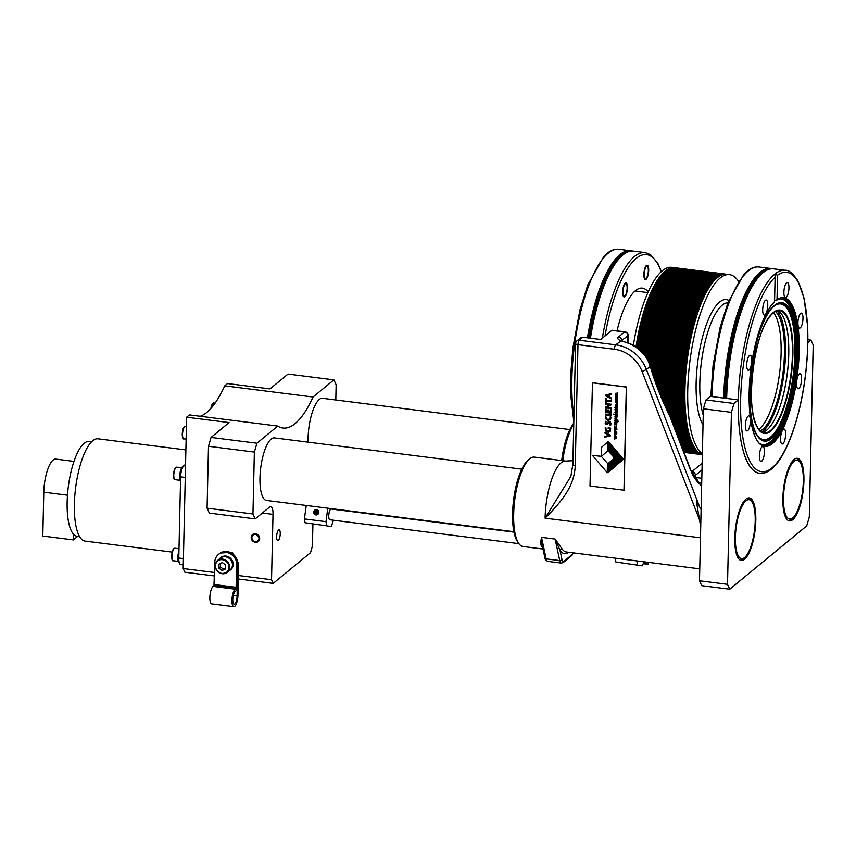 <?xml version="1.0" encoding="UTF-8"?>
<svg xmlns="http://www.w3.org/2000/svg" width="856" height="856" viewBox="0 0 856 856"><rect width="100%" height="100%" fill="white"/><g stroke="black" fill="none" stroke-linecap="round" stroke-linejoin="round"><path stroke-width="1.28" d="M703.386 408.794L731.42 412.335L733.977 403.476L738.311 399.913L710.277 396.371L705.954 399.934L703.386 408.794L699.491 580.775L701.738 585.675L729.761 589.217L806.737 525.873L809.295 517.013L813.2 345.032L810.953 340.132L807.818 342.7M733.977 403.476L705.954 399.934M738.311 399.913A102.378 31.982 97.2 0 0 759.625 473.379A102.378 31.982 97.2 0 0 763.295 473.175M729.761 589.217L727.514 584.316L731.42 412.335M745.972 499.091A31.544 9.855 97.2 0 0 735.004 532.946A31.544 9.855 97.2 0 0 741.339 560.477A31.544 9.855 97.2 0 0 744.602 559.278A31.544 9.855 97.2 0 0 755.57 525.423A31.544 9.855 97.2 0 0 749.246 497.892A31.544 9.855 97.2 0 0 745.972 499.091M794.079 459.49A31.544 9.855 97.2 0 0 783.112 493.356A31.544 9.855 97.2 0 0 789.446 520.887A31.544 9.855 97.2 0 0 792.71 519.688A31.544 9.855 97.2 0 0 803.677 485.834A31.544 9.855 97.2 0 0 797.353 458.302A31.544 9.855 97.2 0 0 794.079 459.49M807.861 339.736L810.953 340.132M699.491 580.775L727.514 584.316M573.766 424.041A45.058 14.081 97.2 0 0 562.809 460.699M573.788 423.078A43.26 13.514 97.2 0 0 561.675 460.56M570.856 476.428L545.101 518.158C554.346 509.02 561.236 500.942 565.763 493.933C571.68 484.903 574.847 475.433 575.253 465.525A3.606 1.081 -178.7 0 1 572.846 464.455L570.856 476.428M627.94 342.807L628.111 335.499A3.606 3.606 0 0 0 624.955 331.839L612.222 330.223A3.606 1.124 97.2 0 0 611.847 330.363L600.752 339.5L582.915 337.243A3.606 3.253 -129.5 0 0 580.539 337.895L576.901 340.891A3.606 3.606 0 0 0 575.596 343.588L575.596 343.588A3.606 1.081 -178.7 0 0 577.993 344.668L575.253 465.525M648.163 291.928A66.693 20.833 97.2 0 0 642.385 288.14A66.693 20.833 97.2 0 0 617.069 330.844M635.997 346.915A91.025 28.43 -82.8 0 1 665.123 271.138A91.025 28.43 -82.8 0 1 674.571 267.682L671.767 267.329A91.025 28.43 97.2 0 0 662.319 270.785A91.025 28.43 97.2 0 0 633.387 345.31M636.95 347.579A91.025 28.43 -82.8 0 1 666.161 271.266A91.025 28.43 -82.8 0 1 676.101 267.896M637.87 348.253A91.025 28.43 -82.8 0 1 667.166 271.395A91.025 28.43 -82.8 0 1 677.107 268.014M638.779 348.97A91.025 28.43 -82.8 0 1 668.162 271.523A91.025 28.43 -82.8 0 1 678.102 268.142M639.689 349.73A91.025 28.43 -82.8 0 1 669.167 271.652A91.025 28.43 -82.8 0 1 679.108 268.27M640.598 350.532A91.025 28.43 -82.8 0 1 670.173 271.78A91.025 28.43 -82.8 0 1 680.113 268.399M641.497 351.388A91.025 28.43 -82.8 0 1 671.168 271.898A91.025 28.43 -82.8 0 1 681.108 268.527M642.396 352.287A91.025 28.43 -82.8 0 1 672.174 272.026A91.025 28.43 -82.8 0 1 682.114 268.656M643.284 353.239A91.025 28.43 -82.8 0 1 673.18 272.154A91.025 28.43 -82.8 0 1 683.12 268.773M644.161 354.256A91.025 28.43 -82.8 0 1 674.175 272.283A91.025 28.43 -82.8 0 1 684.115 268.902M645.05 355.336A91.025 28.43 -82.8 0 1 675.181 272.411A91.025 28.43 -82.8 0 1 685.121 269.03M645.916 356.503A91.025 28.43 -82.8 0 1 676.187 272.54A91.025 28.43 -82.8 0 1 686.127 269.159M646.783 357.744A91.025 28.43 -82.8 0 1 677.182 272.657A91.025 28.43 -82.8 0 1 687.122 269.287M647.639 359.081A91.025 28.43 -82.8 0 1 678.187 272.786A91.025 28.43 -82.8 0 1 688.128 269.415M648.484 360.654A91.025 28.43 -82.8 0 1 679.193 272.914A91.025 28.43 -82.8 0 1 689.134 269.533M649.287 362.591A91.025 28.43 -82.8 0 1 680.188 273.043A91.025 28.43 -82.8 0 1 690.129 269.661M650.078 364.784A91.025 28.43 -82.8 0 1 681.194 273.171A91.025 28.43 -82.8 0 1 691.134 269.79M650.86 367.331A91.025 28.43 -82.8 0 1 682.2 273.299A91.025 28.43 -82.8 0 1 692.14 269.918M651.651 369.953A91.025 28.43 -82.8 0 1 683.195 273.417A91.025 28.43 -82.8 0 1 693.135 270.047M652.465 372.563A91.025 28.43 -82.8 0 1 684.201 273.546A91.025 28.43 -82.8 0 1 694.141 270.175M653.31 375.153A91.025 28.43 -82.8 0 1 685.207 273.674A91.025 28.43 -82.8 0 1 695.147 270.303M654.166 377.742A91.025 28.43 -82.8 0 1 686.202 273.802A91.025 28.43 -82.8 0 1 696.142 270.421M655.054 380.321A91.025 28.43 -82.8 0 1 687.208 273.931A91.025 28.43 -82.8 0 1 697.148 270.55M655.953 382.889A91.025 28.43 -82.8 0 1 688.213 274.059A91.025 28.43 -82.8 0 1 698.154 270.678M656.884 385.446A91.025 28.43 -82.8 0 1 689.208 274.177A91.025 28.43 -82.8 0 1 699.149 270.806M657.836 388.003A91.025 28.43 -82.8 0 1 690.214 274.305A91.025 28.43 -82.8 0 1 700.155 270.935M658.82 390.539A91.025 28.43 -82.8 0 1 691.22 274.434A91.025 28.43 -82.8 0 1 701.16 271.063M659.816 393.075A91.025 28.43 -82.8 0 1 692.215 274.562A91.025 28.43 -82.8 0 1 702.155 271.181M660.843 395.6A91.025 28.43 -82.8 0 1 693.221 274.69A91.025 28.43 -82.8 0 1 703.161 271.309M661.891 398.126A91.025 28.43 -82.8 0 1 694.227 274.819A91.025 28.43 -82.8 0 1 704.167 271.438M662.972 400.64A91.025 28.43 -82.8 0 1 695.222 274.937A91.025 28.43 -82.8 0 1 705.162 271.566M664.074 403.144A91.025 28.43 -82.8 0 1 696.228 275.065A91.025 28.43 -82.8 0 1 706.168 271.694M665.208 405.648A91.025 28.43 -82.8 0 1 697.233 275.193A91.025 28.43 -82.8 0 1 707.174 271.823M666.375 408.151A91.025 28.43 -82.8 0 1 698.228 275.322A91.025 28.43 -82.8 0 1 708.18 271.941M685.346 452.524A91.025 28.43 -82.8 0 1 684.008 452.332M667.562 410.645A91.025 28.43 -82.8 0 1 699.234 275.45A91.025 28.43 -82.8 0 1 709.175 272.069M686.352 452.653A91.025 28.43 -82.8 0 1 683.944 452.15M668.782 413.138A91.025 28.43 -82.8 0 1 700.24 275.579A91.025 28.43 -82.8 0 1 710.18 272.197M687.357 452.781A91.025 28.43 -82.8 0 1 683.805 451.775M670.077 415.866A91.025 28.43 -82.8 0 1 701.235 275.707A91.025 28.43 -82.8 0 1 711.186 272.326M688.352 452.91A91.025 28.43 -82.8 0 1 683.57 451.176M671.575 419.782A91.025 28.43 -82.8 0 1 702.241 275.825A91.025 28.43 -82.8 0 1 712.181 272.454M689.358 453.027A91.025 28.43 -82.8 0 1 683.216 450.245M673.276 424.234A91.025 28.43 -82.8 0 1 703.247 275.953A91.025 28.43 -82.8 0 1 713.187 272.583M690.364 453.156A91.025 28.43 -82.8 0 1 682.649 448.779M675.384 429.776A91.025 28.43 -82.8 0 1 676.722 342.411A91.025 28.43 -82.8 0 1 704.242 276.081A91.025 28.43 -82.8 0 1 714.193 272.7M691.359 453.284A91.025 28.43 -82.8 0 1 681.676 446.222M692.365 453.413A91.025 28.43 -82.8 0 1 673.554 374.703A91.025 28.43 -82.8 0 1 705.248 276.21A91.025 28.43 -82.8 0 1 715.188 272.829M693.371 453.541A91.025 28.43 -82.8 0 1 674.549 374.832A91.025 28.43 -82.8 0 1 706.254 276.338A91.025 28.43 -82.8 0 1 716.194 272.957M694.366 453.669A91.025 28.43 -82.8 0 1 675.555 374.96A91.025 28.43 -82.8 0 1 707.249 276.467A91.025 28.43 -82.8 0 1 717.2 273.085M695.372 453.787A91.025 28.43 -82.8 0 1 676.561 375.089A91.025 28.43 -82.8 0 1 708.254 276.584A91.025 28.43 -82.8 0 1 718.195 273.214M696.377 453.915A91.025 28.43 -82.8 0 1 677.556 375.217A91.025 28.43 -82.8 0 1 709.26 276.713A91.025 28.43 -82.8 0 1 719.201 273.342M697.373 454.044A91.025 28.43 -82.8 0 1 678.562 375.345A91.025 28.43 -82.8 0 1 710.255 276.841A91.025 28.43 -82.8 0 1 720.206 273.471M698.378 454.172A91.025 28.43 -82.8 0 1 679.568 375.463A91.025 28.43 -82.8 0 1 711.261 276.97A91.025 28.43 -82.8 0 1 721.201 273.588M699.384 454.301A91.025 28.43 -82.8 0 1 680.563 375.591A91.025 28.43 -82.8 0 1 712.267 277.098A91.025 28.43 -82.8 0 1 722.207 273.717M700.379 454.429A91.025 28.43 -82.8 0 1 681.569 375.72A91.025 28.43 -82.8 0 1 713.262 277.226A91.025 28.43 -82.8 0 1 723.213 273.845M701.385 454.557A91.025 28.43 -82.8 0 1 682.574 375.848A91.025 28.43 -82.8 0 1 714.268 277.344A91.025 28.43 -82.8 0 1 724.208 273.974M726.22 274.23A91.025 28.43 -82.8 0 0 716.269 277.601A91.025 28.43 -82.8 0 0 684.704 374.447A91.025 28.43 -82.8 0 0 702.348 454.675A91.025 28.43 -82.8 0 1 683.58 375.912A91.025 28.43 -82.8 0 1 715.274 277.472A91.025 28.43 -82.8 0 1 725.214 274.102M702.369 453.541A91.025 28.43 -82.8 0 1 689.069 368.636A91.025 28.43 -82.8 0 1 720.078 278.082A91.025 28.43 -82.8 0 1 729.515 274.626L726.723 274.273A91.025 28.43 97.2 0 0 717.275 277.729A91.025 28.43 -82.8 0 0 685.838 372.949A91.025 28.43 -82.8 0 0 702.348 454.547M729.515 274.626A91.025 28.43 -82.8 0 1 738.503 281.324M775.108 277.216L775.022 274.284L777.569 275.193L777.013 299.589L776.264 300.21L777.013 299.589A74.932 23.412 97.2 0 1 799.13 352.972A74.932 23.412 97.2 0 1 772.711 443.387A74.932 23.412 97.2 0 1 749.128 394.573A74.932 23.412 97.2 0 1 774.562 301.612L775.108 277.216A100.484 31.394 -82.8 0 0 740.601 401.357A100.484 31.394 -82.8 0 0 771.984 467.9A100.484 31.394 -82.8 0 0 807.647 346.188A100.484 31.394 -82.8 0 0 777.569 275.193M774.712 274.904L775.022 274.284M786.589 282.865A7.565 2.365 97.2 0 0 783.957 290.986A7.565 2.365 97.2 0 0 785.476 297.599A7.565 2.365 97.2 0 0 786.268 297.31A7.565 2.365 97.2 0 0 788.9 289.178A7.565 2.365 97.2 0 0 787.381 282.576A7.565 2.365 97.2 0 0 786.589 282.865M763.552 303.901A7.565 2.365 97.2 0 0 764.269 315.051A7.565 2.365 97.2 0 0 766.89 311.177A7.565 2.365 97.2 0 0 766.173 300.028A7.565 2.365 97.2 0 0 763.552 303.901M746.732 364.838A7.565 2.365 97.2 0 0 748.305 370.274A7.565 2.365 97.2 0 0 751.782 360.686A7.565 2.365 97.2 0 0 750.209 355.251A7.565 2.365 97.2 0 0 746.732 364.838M745.972 429.99A7.565 2.365 97.2 0 0 746.924 430.921A7.565 2.365 97.2 0 0 749.942 425.432A7.565 2.365 97.2 0 0 749.781 416.829A7.565 2.365 97.2 0 0 748.829 415.898A7.565 2.365 97.2 0 0 745.811 421.387A7.565 2.365 97.2 0 0 745.972 429.99M761.733 461.181A7.565 2.365 97.2 0 0 764.365 453.049A7.565 2.365 97.2 0 0 762.846 446.447A7.565 2.365 97.2 0 0 762.065 446.725A7.565 2.365 97.2 0 0 759.433 454.857A7.565 2.365 97.2 0 0 760.952 461.459A7.565 2.365 97.2 0 0 761.733 461.181M784.781 440.134A7.565 2.365 97.2 0 0 784.053 428.995A7.565 2.365 97.2 0 0 781.432 432.858A7.565 2.365 97.2 0 0 782.159 444.007A7.565 2.365 97.2 0 0 784.781 440.134M801.601 379.197A7.565 2.365 97.2 0 0 800.018 373.762A7.565 2.365 97.2 0 0 796.551 383.349A7.565 2.365 97.2 0 0 798.124 388.785A7.565 2.365 97.2 0 0 801.601 379.197M802.35 314.045A7.565 2.365 97.2 0 0 801.398 313.114A7.565 2.365 97.2 0 0 798.391 318.603A7.565 2.365 97.2 0 0 798.552 327.206A7.565 2.365 97.2 0 0 799.504 328.137A7.565 2.365 97.2 0 0 802.511 322.648A7.565 2.365 97.2 0 0 802.35 314.045M774.413 300.863L776.264 300.21M761.166 333.401A61.557 19.228 -82.8 0 1 772.754 313.392A61.557 19.228 -82.8 0 1 773.214 312.996A61.557 19.228 97.2 0 1 779.602 310.664A61.557 19.228 97.2 0 1 791.95 364.389A61.557 19.228 97.2 0 1 770.55 430.461A61.557 19.228 -82.8 0 1 764.162 432.794A61.557 19.228 -82.8 0 1 758.213 428.449A61.557 19.228 -82.8 0 1 751.964 406.183M777.73 310.717A61.557 19.228 97.2 0 1 785.423 322.445A61.557 19.228 97.2 0 1 772.733 422.832A61.557 19.228 97.2 0 1 766.88 430.001A61.557 19.228 -82.8 0 1 762.364 432.28M760.342 430.943A61.557 19.228 97.2 0 0 762.568 429.455A61.557 19.228 97.2 0 0 783.368 369.803A61.557 19.228 97.2 0 0 775.44 311.509M759.251 429.038A61.557 19.228 -82.8 0 1 758.865 429.348A61.557 19.228 97.2 0 0 759.24 429.027A61.557 19.228 97.2 0 0 779.72 372.135A61.557 19.228 97.2 0 0 773.599 312.697A61.557 19.228 -82.8 0 1 779.73 372.135A61.557 19.228 -82.8 0 1 759.251 429.038M644.739 277.697A6.131 1.915 97.2 0 0 645.52 278.446A6.131 1.915 97.2 0 0 647.96 274.006A6.131 1.915 97.2 0 0 647.821 267.051A6.131 1.915 97.2 0 0 647.05 266.291A6.131 1.915 97.2 0 0 644.611 270.731A6.131 1.915 97.2 0 0 644.739 277.697M624.944 295.673A6.131 1.915 97.2 0 0 627.073 289.093A6.131 1.915 97.2 0 0 625.843 283.743A6.131 1.915 97.2 0 0 625.212 283.978A6.131 1.915 97.2 0 0 623.082 290.559A6.131 1.915 97.2 0 0 624.313 295.898A6.131 1.915 97.2 0 0 624.944 295.673M691.552 471.966L692.065 471.495A3.606 3.253 50.5 0 1 695.393 475.369L693.895 476.824M518.779 543.453L517.473 541.57A43.26 13.514 97.2 0 1 512.573 513.472A43.26 13.514 97.2 0 1 527.724 460.507L529.447 459.009A45.058 14.081 -82.8 0 0 513.675 514.178A45.058 14.081 97.2 0 0 518.779 543.453A45.058 14.081 97.2 0 0 523.048 546.513L543.014 549.038M542.511 546.695A1.798 1.616 -34.9 0 0 541.73 546.385C540.618 545.047 540.553 542.03 541.527 537.354L555.116 539.066L560.027 550.419A46.866 14.638 97.2 0 0 568.662 552.28M561.975 559.503A1.798 1.284 -12.1 0 1 559.738 560.584A9.009 2.814 97.2 0 0 561.311 563.077L563.43 562.403A1.798 1.626 -129.5 0 0 563.986 561.226A7.212 2.247 -82.8 0 1 561.975 559.503L560.027 550.419A1.798 1.616 -34.9 0 1 562.114 548.963L555.116 539.066L559.738 560.584L546.149 558.861A1.798 1.284 167.9 0 1 544.93 557.952L542.308 545.786L541.527 537.354L546.149 558.861A9.009 2.814 -82.8 0 0 547.722 561.365C545.518 559.899 544.587 558.754 544.93 557.952M701.706 482.859L697.715 482.313M701.096 509.63L696.292 500.856L700.711 526.825M624.099 490.199L626.442 387.008L592.459 382.718L589.998 486.005L624.099 490.199M582.915 337.243L579.277 340.239A3.606 1.124 97.2 0 0 577.993 344.668L614.437 349.269A32.442 29.254 50.5 0 1 642.043 371.386L699.737 520.395M628.111 335.499A3.606 1.081 -178.7 0 1 627.908 335.841A3.606 3.253 -129.5 0 0 624.58 331.978L611.847 330.363M624.955 331.839A3.606 1.124 97.2 0 0 624.58 331.978L618.524 336.964A12.615 3.766 1.3 0 0 620.76 340.688L626.517 342.582L621.103 340.635M576.901 340.891A3.606 3.253 -129.5 0 1 579.277 340.239L615.71 344.84A36.048 32.507 50.5 0 1 646.387 369.418L650.528 366.229C655.675 383.67 662.095 399.966 669.788 415.139L669.649 415.631C661.881 400.298 655.407 383.841 650.218 366.261L647.789 360.002C642.653 351.516 635.559 345.706 626.517 342.582M650.528 366.229L647.789 360.002M701.674 484.624L700.818 484.603C701.62 486.369 693.242 478.793 690.846 470.212L701.62 486.561M623.971 490.295L626.314 387.105L592.341 382.814M617.069 399.977L616.513 400.062L617.604 398.95L617.294 397.997L615.742 397.773L616.513 397.516L617.486 399.057L616.395 400.159L615.271 398.725L616.384 397.612L615.614 397.88M617.069 402.395L616.502 402.459L617.551 401.496L617.048 400.49L617.155 402.32L615.518 402.063L615.218 401.122L615.732 400.533L615.592 401.839L616.812 401.978L616.994 400.48M616.941 401.881L615.71 401.742L615.913 400.587L615.336 400.651M617.411 403.754L616.876 403.294M617.133 406.322L617.315 404.289L617.133 406.322L616.138 405.016L615.625 405.894L615.667 404.974M617.112 404.556L615.239 405.113L616.973 404.246M615.956 406.151L615.122 405.209M615.453 407.37L616.941 407.584L616.866 406.846L617.133 407.97L615.036 407.938A3.831 3.456 -129.5 0 0 614.843 407.617L615.464 406.707L615.453 407.37L617.058 407.488M616.684 408.055L617.411 407.467L616.823 406.857M615.518 409.339L615.689 410.377L617.08 410.473M617.176 409.949L617.294 408.612L617.133 409.949L615.293 409.703L615.571 410.473L617.262 410.152L617.272 411.073M617.09 411.501L615.25 411.18L615.025 409.446L617.294 408.612M615.197 409.008L616.716 408.954M617.155 411.169L617.165 410.163M616.748 413.063L615.838 413.288L616.63 413.159L616.695 411.811L616.898 413.534L615.303 413.298L614.961 412.41L615.753 411.704L615.838 413.288M615.186 411.875L615.967 411.629L615.956 413.18M616.149 413.737L617.294 412.752L616.662 411.832M613.741 414.026L613.955 414.614L613.72 414.047M617.176 415.31L617.165 414.069L617.058 415.406L615.496 414.743M615.197 415.107L614.918 414.379L617.165 414.069M614.918 414.379L616.652 414.422M616.042 417.664L616.93 417.321L616.16 417.557L616.93 417.321L617.048 416.016L616.545 415.674L617.09 416.701L616.042 417.664L614.875 416.219L615.389 415.642L615.25 416.947L616.47 417.086L616.545 415.674M616.78 416.487L615.368 416.851L615.218 415.524M616.93 419.601L616.502 418.006L616.812 419.697L616.534 418.498L614.961 419.194L615.004 418.006L615.261 419.087L615.999 418.252M615.635 418.894L615.368 418.06M614.94 418.07L615.485 417.963M615.389 419.483L616.652 418.402M617.497 422.393L618.257 421.355L617.443 419.986L618.128 421.452L617.497 422.393L616.138 421.634L615.475 422.115L614.758 421.066A1.263 1.134 50.5 0 1 614.822 420.724L615.132 419.772L616.491 421.794L616.876 420.243M616.759 421.623L615.186 420.275M616.256 423.699L614.929 424.116L616.32 423.731L614.811 423.346L614.833 422.34L616.919 423.923L614.833 425.015L614.854 423.816M617.015 423.859L614.886 422.35M616.566 426.384L616.416 425.71M614.779 427.658L614.704 427.133A2.932 2.643 -129.5 0 0 614.694 426.855L616.823 428.268L615.528 428.749L616.791 429.584L615.71 428.685M616.812 428.3L614.801 426.62M616.17 428.054L614.918 428.524L616.224 428.086L614.94 427.326M616.909 429.477L614.64 430.696L614.875 428M614.694 430.707L615.293 430.076M616.791 432.462L614.747 430.75L616.727 432.515L615.432 432.997L616.695 433.821L615.614 432.933M616.074 432.291L615.057 432.719L616.127 432.323L614.608 431.381A2.932 2.643 -129.5 0 0 614.597 431.092L614.726 430.761M616.812 433.725L614.544 434.944L614.779 432.248M615.978 436.539L614.961 436.956L616.031 436.571L614.512 435.618A2.932 2.643 -129.5 0 0 614.501 435.34L616.63 436.753L615.336 437.234L616.598 438.069L615.518 437.17M616.695 436.699L614.608 435.105M616.545 438.101L614.447 439.182L614.683 436.485M614.629 439.096L615.1 438.561M607.546 463.396L601.361 456.419L607.546 463.396L607.225 472.619L592.352 455.285L601.361 456.312M592.352 455.285L601.361 456.419L601.565 447.303L608.038 441.696L607.835 450.823L601.361 456.419L607.835 450.823M608.562 441.878L609.611 442.862L609.279 452.075L608.348 450.994L608.562 441.878L609.483 442.959L609.279 452.075M610.114 443.686L611.152 444.671L610.831 453.883L609.9 452.803L610.114 443.686L611.034 444.767L610.831 453.883M611.655 445.495L612.703 446.468L612.382 455.692L611.452 454.611L611.655 445.495L612.586 446.575L612.382 455.692M613.206 447.292L614.255 448.276L613.923 457.5L613.003 456.419L613.206 447.292L614.137 448.373L613.923 457.5M607.985 472.598L608.948 471.763L607.985 472.598M607.856 472.705L608.07 463.578L609.033 462.743L608.948 471.763M609.6 471.196L610.574 470.351L609.6 471.196M609.483 471.292L609.686 462.176L610.66 461.331L610.574 470.351M611.227 469.794L612.201 468.949L611.227 469.794M611.109 469.891L611.312 460.774L612.286 459.929L612.201 468.949M612.843 468.382L613.816 467.547L612.843 468.382M612.725 468.489L612.939 459.362L614.02 458.42L613.816 467.547M614.469 466.98L615.443 466.146L614.469 466.98M614.351 467.076L614.758 449.1L615.806 450.085L615.443 466.146M616.095 465.578L617.058 464.733L616.095 465.578M615.967 465.675L616.309 450.909L617.358 451.893L617.058 464.733M617.711 464.166L618.685 463.331L617.711 464.166M617.593 464.273L617.861 452.717L618.899 453.701L618.685 463.331M619.337 462.764L620.311 461.93L619.337 462.764M619.22 462.861L619.402 454.525L620.45 455.499L620.311 461.93M620.953 461.363L621.927 460.517L620.953 461.363M620.835 461.459L620.953 456.323L622.002 457.307L621.927 460.517M622.58 459.95L623.553 459.116L622.622 458.035L623.436 459.212L622.58 459.95M615.871 395.162L615.967 396.157L617.401 396.253M617.497 395.729L617.615 394.391L617.465 395.74L615.614 395.59L615.849 396.253L617.572 395.943L617.583 397.173M617.39 394.734L615.924 394.712L617.615 394.391M616.053 394.605L615.903 393.589M617.615 394.092L617.647 392.84L617.497 394.188L615.785 393.685L615.924 394.712M617.347 396.114L617.422 397.28L615.571 396.97L615.378 393.76L617.647 392.84M615.571 393.311L617.069 393.182M610.531 435.201L605.01 432.43L604.999 433.2L609.525 435.34L605.021 436.303L604.903 437.202L610.478 435.854L610.531 435.201L610.478 435.854M605.684 428.952L606.251 430.793L608.402 431.542L609.622 430.932L610.168 429.412L610.114 428.77L608.156 428.653L608.135 427.872L610.638 428.096L610.488 431.082L608.263 432.344L605.652 430.985L605.171 427.807L605.866 428.011L606.583 430.921L609.483 431.05M605.78 428.877L605.962 427.925L605.171 427.807M605.77 422.671L606.744 424.009L608.445 421.666L610.307 421.88L610.67 425.282L610.018 425.047L609.654 422.179L607.364 424.555L606.273 424.619L605.213 423.303L605.32 421.28L605.995 421.473L606.069 423.677L607.043 423.806M610.981 423.431L610.21 421.644L608.209 421.848M605.866 422.586L606.091 421.387L605.32 421.28M607.696 424.298L608.99 422.265M611.077 417.204L610.242 416.54L611.098 417.525L610.435 419.718L607.867 420.403L605.748 418.873L605.427 416.219L607.107 419.247L609.74 419.215M606.037 416.968L605.427 416.219M605.427 414.058L611.056 414.679L610.938 415.577L610.959 414.764L605.427 414.058L605.417 414.882L610.938 415.577M610.061 412.175L608.391 412.078L607.942 409.896L608.573 409.971L608.488 412.004L610.435 412.218M609.964 412.26L610.435 409.585L611.077 409.682L610.991 413.148L605.47 412.453L605.545 409.2L606.273 409.243L606.166 411.736L607.846 411.918M606.273 409.243L605.545 409.2M611.077 409.682L610.991 413.148M611.173 409.607L610.435 409.585M611.291 404.182L611.184 404.856L611.195 404.257L606.037 403.529L611.195 404.257M606.037 403.529L605.652 404.3L610.082 404.717L605.684 406.964L605.567 407.873L611.098 408.569L611.12 407.852L607.493 407.467L611.216 407.766L611.098 408.569M607.589 407.392L606.487 407.36L607.493 407.467M606.294 402.737L605.695 402.641L605.791 398.372L606.401 400.137L611.377 400.726L611.259 401.592L606.294 400.94L606.294 402.737L606.283 401.186M606.433 399.313L606.487 398.382L605.791 398.372M611.537 393.514L611.419 394.509L611.505 393.514L605.866 395.012L605.845 396.007L611.323 398.928L611.43 397.976L609.665 397.216L609.718 394.798M617.165 399.88L616.395 400.159M617.422 398.885L616.438 399.591L615.571 398.693L616.32 399.688L617.304 398.982L616.395 398.072L615.453 398.789L615.753 398.222M615.571 398.693L615.871 398.126M617.155 402.32L616.384 402.555M616.983 405.423L616.277 405.027L616.737 405.937L616.983 405.423M617.048 405.798L616.406 404.931M615.346 406.814L615.325 407.467M616.662 413.138L616.898 412.581M615.143 412.539L615.646 413.234L615.389 412.121M615.774 413.138L615.261 412.432M617.914 421.73L617.294 420.489L617.09 421.559L617.797 421.826L617.443 420.467M615.935 421.494L615.047 421.505L615.999 421.227L615.122 420.799M615.004 429.798L616.181 429.391L615.325 428.824L614.886 429.808L615.154 428.856M616.117 429.348L615.239 429.659M614.908 434.046L616.085 433.628L615.229 433.072L614.79 434.056L615.057 433.093M616.02 433.596L615.143 433.906M614.811 438.283L615.988 437.876L615.132 437.309L614.694 438.293L614.961 437.341M615.924 437.833L615.047 438.144M607.428 463.503L607.225 472.619M607.921 441.803L607.717 450.919M609.033 462.743L608.83 471.859M610.66 461.331L610.456 470.458M612.286 459.929L612.072 469.045M613.902 458.527L613.698 467.644M615.806 450.085L615.325 466.242M614.758 449.1L615.689 450.181M617.358 451.893L616.941 464.829M616.309 450.909L617.23 451.989M618.899 453.701L618.567 463.428M617.861 452.717L618.781 453.798M620.45 455.499L620.183 462.026M619.402 454.525L620.332 455.606M622.002 457.307L621.809 460.614M620.953 456.323L621.884 457.404M622.462 460.057L622.505 458.131M605.759 432.622L610.435 435.287M609.525 435.34L604.925 436.389M605.663 432.697L605.01 432.43M610.007 431.702L610.531 428.171L608.744 427.979M610.874 424.212L610.67 425.282M610.146 419.964L611.002 417.6M610.242 416.54L610.2 418.616L608.68 419.686L606.519 418.948L605.941 417.054M607.835 409.971L607.846 412.014L606.069 411.811L606.176 409.318M611.184 404.856L606.487 407.403M605.588 407.049L610.018 404.77M611.259 401.592L611.28 400.811L606.305 400.212L606.326 399.388M610.414 397.698L611.323 398.928M605.941 395.012L611.441 393.6M611.419 394.509L609.633 394.819L610.018 397.516M606.38 395.665L609.012 397.045L609.055 394.948L606.444 395.622M607.236 396.093L608.926 397.002M607.332 396.007L606.722 395.825M529.447 459.009A45.058 14.081 -82.8 0 1 534.358 457.104L565.784 461.074A45.058 14.081 97.2 0 0 545.101 518.158L700.465 537.793M312.921 524.193L312.419 546.053L310.503 552.698L273.214 583.385L271.534 579.715L273.011 514.36A10.818 3.381 97.2 0 0 270.764 506.602A10.818 3.381 97.2 0 0 269.64 507.009L255.206 518.886L252.959 513.985L254.36 452.075L256.928 443.215L277.761 426.063A117.154 36.594 97.2 0 0 282.983 428.021A117.154 36.594 97.2 0 0 313.05 397.024L333.894 379.871L336.14 384.772L335.798 399.987M322.99 398.361A31.554 9.855 97.2 0 0 322.562 398.275A31.554 9.855 97.2 0 0 308.074 438.24A31.554 9.855 97.2 0 0 308.085 442.156M274.883 437.962A31.554 9.855 97.2 0 0 274.455 437.876A31.554 9.855 97.2 0 0 259.967 477.841A31.554 9.855 97.2 0 0 266.537 500.482A31.554 9.855 97.2 0 0 266.986 500.503M276.638 536.691A5.404 1.691 97.2 0 0 277.761 540.575A5.404 1.691 97.2 0 0 280.244 533.727A5.404 1.691 97.2 0 0 279.12 529.843A5.404 1.691 97.2 0 0 276.638 536.691M313.05 397.024L224.721 385.853L227.525 383.552L269.993 388.913L288.033 374.072L333.894 379.871M277.761 426.063L189.433 414.903L186.629 417.204L229.098 422.575L211.058 437.416L256.928 443.215M224.721 385.853A117.154 36.594 -82.8 0 1 200.186 416.262M211.058 437.416L208.5 446.276L254.36 452.075M208.5 446.276L207.088 508.186L252.959 513.985M207.088 508.186L209.346 513.086L255.206 518.886M219.286 553.789A11.716 10.561 50.5 0 1 219.35 553.736A11.716 10.561 50.5 0 1 231.366 553.051A11.716 10.561 50.5 0 1 237.84 564.179L237.112 596.001A6.484 2.022 97.2 0 1 234.811 603.972A6.484 2.022 97.2 0 1 234.137 604.218A6.484 2.022 97.2 0 1 232.832 598.547A6.484 2.022 97.2 0 1 235.09 591.582L236.534 590.394A1.798 0.567 -82.8 0 0 237.176 588.179L237.711 564.275L236.877 564.971A11.716 10.561 50.5 0 0 230.403 553.843A11.716 10.561 50.5 0 0 218.387 554.528A11.716 10.561 50.5 0 0 214.792 562.178L213.968 585.643L236.042 588.436L235.143 589.174A9.009 2.814 -82.8 0 0 232.008 598.847A9.009 2.814 -82.8 0 0 233.816 606.722A9.009 2.814 -82.8 0 0 234.758 606.38A9.009 2.814 -82.8 0 0 237.957 595.305L238.407 575.521L271.534 579.715M214.556 572.514L183.195 568.545L186.629 417.204M219.35 553.736L220.195 553.04L232.051 552.27L238.674 563.483L237.84 564.179M238.407 575.521L238.674 563.483M255.356 541.623A3.788 3.413 -129.5 0 0 258.779 537.087A3.788 3.413 -129.5 0 0 253.034 535.086A3.788 3.413 -129.5 0 0 255.356 541.623M258.897 537.45L256.105 534.519M236.042 588.436L236.877 564.971M183.195 568.545L184.885 572.225L214.482 575.96M238.332 578.977L273.214 583.385M183.419 558.593L178.786 558.005A9.009 2.814 97.2 0 0 180.659 564.478L183.28 564.81M185.527 465.974L183.826 465.76L185.559 464.337M183.826 465.76A9.009 2.814 97.2 0 0 180.627 476.835L178.786 558.005M185.891 449.914L98.044 438.807A51.553 16.104 97.2 0 0 92.705 440.765A51.553 16.104 97.2 0 0 74.782 496.095A51.553 16.104 97.2 0 0 85.118 541.099L172.195 552.099M183.152 466.531A7.747 2.418 97.2 0 0 182.456 466.83A7.747 2.418 97.2 0 0 179.91 473.743A7.747 2.418 97.2 0 0 180.53 481.297M91.571 441.803L89.078 441.493A47.765 14.916 97.2 0 0 67.153 501.99A47.765 14.916 97.2 0 0 73.509 534.208A47.765 14.916 97.2 0 0 77.104 536.263L79.587 536.584M73.98 461.384L55.79 459.084A26.14 8.164 97.2 0 0 43.795 492.189L42.8 536.049L73.381 539.911L77.714 536.348M73.509 534.208L73.381 539.911M178.947 550.911A7.747 2.418 97.2 0 0 179.364 562.959M233.816 606.722L211.732 603.929A9.009 2.814 97.2 0 1 209.934 596.065A9.009 2.814 97.2 0 1 213.058 586.392L213.968 585.643M237.711 564.275A11.716 10.561 -129.5 0 0 231.248 553.158A11.716 10.561 -129.5 0 0 219.232 553.832L218.387 554.528M219.2 559.118A7.843 7.073 50.5 0 1 220.249 558.016L220.848 557.524A7.843 7.073 50.5 0 1 226.005 556.09A7.843 7.073 50.5 0 1 232.757 561.654A7.843 7.073 50.5 0 1 230.82 569.625L230.211 570.128A7.843 7.073 50.5 0 1 228.937 570.941M220.249 558.016A7.843 7.073 50.5 0 1 225.406 556.593A7.843 7.073 50.5 0 1 232.158 562.157A7.843 7.073 50.5 0 1 230.211 570.128M222.218 573.723A7.661 6.912 50.5 0 0 227.247 572.332L222.164 573.745C215.038 570.877 213.486 566.469 217.51 560.498A7.661 6.912 -129.5 0 1 222.549 559.107A7.661 6.912 50.5 0 1 229.141 564.543A7.661 6.912 50.5 0 1 227.247 572.332L230.104 569.989A7.661 6.912 -129.5 0 0 231.997 562.199A7.661 6.912 -129.5 0 0 225.396 556.764A7.661 6.912 -129.5 0 0 220.367 558.155L217.51 560.498A7.661 6.912 -129.5 0 0 215.605 568.245A7.661 6.912 -129.5 0 0 222.121 573.713M222.132 570.513L225.577 568.962L225.663 564.992L222.314 562.574L218.869 564.125L218.783 568.106L222.132 570.513L223.641 569.283L220.281 566.865L218.783 568.106M225.588 568.395L223.641 569.283M220.367 563.451L220.281 566.865M788.569 520.641A31.522 9.844 97.2 0 0 791.019 519.453A31.522 9.844 97.2 0 0 791.179 519.314L792.902 517.816A29.714 9.288 -82.8 0 1 792.752 517.944A29.714 9.288 -82.8 0 1 783.486 497.753A29.714 9.288 -82.8 0 1 789.585 467.772A29.714 9.288 -82.8 0 1 799.943 462.133A29.714 9.288 -82.8 0 1 803.313 481.436A29.714 9.288 -82.8 0 1 792.902 517.816M799.943 462.133L798.648 460.25A31.522 9.844 97.2 0 0 796.444 458.313M751.836 501.723A29.714 9.288 -82.8 0 1 755.206 521.026A29.714 9.288 -82.8 0 1 744.795 557.406A29.714 9.288 -82.8 0 1 744.645 557.545A29.714 9.288 -82.8 0 1 735.379 537.343A29.714 9.288 -82.8 0 1 745.929 500.824A29.714 9.288 -82.8 0 1 751.836 501.723L750.541 499.84A31.522 9.844 97.2 0 0 748.337 497.903M740.461 560.241A31.522 9.844 97.2 0 0 742.912 559.043A31.522 9.844 97.2 0 0 743.072 558.904A31.522 9.844 97.2 0 0 743.233 558.765M316.431 513.632L315.918 512.305L317.255 511.118A1.348 1.284 -77.4 0 0 316.731 513.664M315.918 512.305L314.815 512.059L315.372 513.493L316.848 513.675L317.758 512.434L317.212 511L315.736 510.818L314.815 512.059M316.838 511.064L315.736 510.818M314.27 511.995A2.14 2.033 102.6 0 1 316.581 510.123A2.14 2.033 102.6 0 1 318.314 512.498A2.14 2.033 102.6 0 1 316.003 514.37A2.14 2.033 102.6 0 1 314.27 511.995A2.14 2.033 -77.4 0 0 316.003 514.37A2.14 2.033 -77.4 0 0 318.314 512.498A2.14 2.033 -77.4 0 0 316.581 510.123A2.14 2.033 -77.4 0 0 314.27 511.995M314.205 511.984A2.258 2.14 102.6 0 1 316.795 510.048A2.258 2.14 -77.4 0 0 314.163 511.974A2.258 2.14 -77.4 0 0 315.8 514.445A2.258 2.14 102.6 0 1 314.205 511.984M315.8 514.445A2.258 2.14 -77.4 0 0 318.411 512.519A2.258 2.14 -77.4 0 0 316.784 510.048M327.816 508.186L325.986 521.646L304.415 518.918L305.036 522.738L331.4 526.536L333.401 520.202M306.245 505.457L304.415 518.918M305.036 522.738L331.4 526.536M326.607 525.466L325.986 521.646M331.561 509.063A5.5 1.723 97.2 0 0 331.272 508.935A5.5 1.723 97.2 0 0 328.897 514.017A5.5 1.723 97.2 0 0 329.892 519.849A5.5 1.723 97.2 0 0 330.213 519.795M643.295 563.676L647.264 564.158L644.461 563.526A1.798 0.567 97.2 0 1 644.129 561.814M648.42 562.36L648.153 564.286L645.306 563.644A1.798 0.567 -82.8 0 1 644.975 561.921M648.153 564.286L643.284 563.708M615.282 558.176L615.892 562.028L642.268 565.827L643.958 561.793M636.853 560.894L615.271 558.208M637.474 564.757L636.853 560.937M615.892 562.028L642.268 565.827M624.923 296.7A7.212 2.247 97.2 0 0 627.427 288.964A7.212 2.247 97.2 0 0 625.982 282.673A7.212 2.247 97.2 0 0 625.233 282.94A7.212 2.247 97.2 0 0 622.729 290.687A7.212 2.247 97.2 0 0 624.174 296.979A7.212 2.247 97.2 0 0 624.923 296.7M644.472 278.639A7.212 2.247 97.2 0 0 645.381 279.527A7.212 2.247 97.2 0 0 648.249 274.295A7.212 2.247 97.2 0 0 648.099 266.109A7.212 2.247 97.2 0 0 647.19 265.221A7.212 2.247 97.2 0 0 644.322 270.442A7.212 2.247 97.2 0 0 644.472 278.639M255.537 533.705A4.505 4.066 50.5 0 1 258.309 541.484A4.505 4.066 50.5 0 1 251.461 539.109A4.505 4.066 50.5 0 1 255.537 533.705M313.745 511.92A2.707 2.568 102.6 0 1 316.88 509.609A2.707 2.568 102.6 0 1 318.839 512.573A2.707 2.568 102.6 0 1 315.704 514.884A2.707 2.568 102.6 0 1 313.745 511.92M728.82 300.435A65.837 20.565 97.2 0 0 719.532 302.115A65.837 20.565 97.2 0 0 697.918 360.697A65.837 20.565 97.2 0 0 703.022 424.886M703.247 415.267A62.948 19.667 -82.8 0 1 702.637 353.977A62.948 19.667 -82.8 0 1 722.186 305.218A62.948 19.667 97.2 0 1 727.889 302.778M712.01 396.596A102.292 31.95 -82.8 0 1 748.347 270.881A102.292 31.95 -82.8 0 1 758.962 266.997L770.635 268.474A102.292 31.95 -82.8 0 0 760.021 272.358A102.292 31.95 97.2 0 0 723.684 398.061M724.443 398.158A101.971 31.854 -82.8 0 1 760.674 272.743A101.971 31.854 -82.8 0 1 770.946 268.838M767.062 269.94A101.404 31.672 97.2 0 0 761.102 273.342A101.404 31.672 97.2 0 0 725.075 398.243M759.293 275.846A101.404 31.672 97.2 0 0 759.069 276.081A101.404 31.672 97.2 0 0 725.856 398.34M762.343 272.957A101.971 31.854 97.2 0 0 759.518 275.611A101.971 31.854 97.2 0 0 726.113 398.372M759.069 276.081L762.407 272.893C766.173 269.779 769.918 268.431 773.621 268.848A102.292 31.95 97.2 0 0 763.006 272.732A102.292 31.95 97.2 0 0 726.658 398.447M785.294 270.325A102.292 31.95 97.2 0 0 774.68 274.209A102.292 31.95 -82.8 0 0 739.124 384.002A102.292 31.95 -82.8 0 0 759.636 473.282C763.638 473.71 767.565 472.309 771.438 469.077C786.108 457.436 799.996 418.798 805.293 376.768C807.583 358.835 808.342 341.876 807.572 325.879L804.062 298.305L798.038 281.11C792.923 273.385 788.676 269.79 785.294 270.325L773.621 268.848M776.745 300.017L782.983 298.145A74.397 23.24 -82.8 0 1 797.92 362.848A74.397 23.24 -82.8 0 1 772.208 442.798A74.397 23.24 -82.8 0 1 772.048 442.937A74.397 23.24 -82.8 0 1 764.322 445.762C750.017 446.115 743.971 393 754.521 348.435C759.743 325.622 766.398 310.107 774.466 301.89M782.416 298.102A74.397 23.24 -82.8 0 1 796.679 363.875A74.397 23.24 -82.8 0 1 770.892 442.798A74.397 23.24 -82.8 0 1 763.766 445.666M778.425 299.022A73.423 22.941 -82.8 0 1 796.369 343.106L796.401 344.679A69.775 21.796 -82.8 0 1 788.9 404.032A69.775 21.796 -82.8 0 1 771.609 438.465A69.775 21.796 -82.8 0 1 749.835 391.042A69.775 21.796 -82.8 0 1 774.627 305.303A69.775 21.796 -82.8 0 1 796.401 344.679C796.679 364.817 794.186 384.601 788.9 404.032L788.483 405.551A73.423 22.941 -82.8 0 1 770.272 441.792A73.423 22.941 -82.8 0 1 760.128 443.772M758.726 437.459C740.654 420.66 752.734 319.866 774.573 305.506A69.561 21.732 -82.8 0 1 775.493 304.8A69.561 21.732 -82.8 0 1 796.23 354.117A69.561 21.732 -82.8 0 1 771.556 438.251A69.561 21.732 -82.8 0 1 758.726 437.459A69.561 21.732 -82.8 0 1 751.333 370.541A69.561 21.732 -82.8 0 1 774.562 305.506L775.493 304.8M775.14 305.057A68.94 21.539 -82.8 0 1 795.32 354.705A68.94 21.539 -82.8 0 1 770.871 437.577A68.94 21.539 -82.8 0 1 758.448 437.116M772.337 307.657A68.384 21.368 -82.8 0 1 773.61 306.512A68.384 21.368 -82.8 0 1 794.946 352.982A68.384 21.368 -82.8 0 1 770.646 437.009A68.384 21.368 -82.8 0 1 756.372 433.906M773.471 312.429A62.188 19.421 97.2 0 0 751.375 388.838A62.188 19.421 97.2 0 0 770.775 431.092A62.188 19.421 97.2 0 0 792.87 354.684A62.188 19.421 97.2 0 0 773.471 312.429M787.135 329.635A61.643 19.26 -82.8 0 1 788.75 347.236A61.643 19.26 -82.8 0 1 782.127 399.656A61.643 19.26 -82.8 0 1 776.178 416.294M782.031 399.966A63.162 19.731 97.2 0 0 788.74 346.905M761.819 432.002A63.162 19.731 97.2 0 0 763.092 431.06A63.162 19.731 97.2 0 0 784.267 371.354A63.162 19.731 97.2 0 0 777.13 310.846M760.417 431.007A61.643 19.26 97.2 0 0 762.61 429.541A61.643 19.26 97.2 0 0 783.433 369.867A61.643 19.26 97.2 0 0 775.525 311.466M573.948 416.305A102.292 31.95 97.2 0 1 608.209 253.162A102.292 31.95 -82.8 0 1 618.813 249.278C614.822 248.861 610.884 250.262 607.022 253.494L603.822 256.533L587.879 284.706L579.929 309.947L572.921 347.675L570.845 372.713L570.877 396.392L573.82 421.612M587.451 337.81A102.292 31.95 -82.8 0 1 619.883 254.639A102.292 31.95 -82.8 0 1 630.498 250.755L618.813 249.278M588.2 337.906A101.971 31.854 -82.8 0 1 620.525 255.024A101.971 31.854 -82.8 0 1 630.797 251.129M588.832 337.992A101.404 31.672 -82.8 0 1 620.964 255.623A101.404 31.672 -82.8 0 1 626.924 252.22M589.613 338.088A101.404 31.672 -82.8 0 1 618.931 258.362A101.404 31.672 -82.8 0 1 619.155 258.137M622.205 255.238A101.971 31.854 97.2 0 0 619.37 257.902A101.971 31.854 97.2 0 0 589.88 338.12M590.437 338.195A102.292 31.95 -82.8 0 1 622.858 255.013A102.292 31.95 97.2 0 1 633.472 251.129L645.146 252.606A102.292 31.95 97.2 0 0 634.531 256.49A102.292 31.95 97.2 0 0 602.346 338.184M605.032 335.969A100.484 31.394 -82.8 0 1 636.201 258.426A100.484 31.394 -82.8 0 1 661.185 271.78M627.748 342.732L627.908 335.841L615.71 344.84A3.606 1.124 -82.8 0 0 614.437 349.269M702.155 463.192L692.065 471.495M695.864 477.52A61.279 19.142 97.2 0 0 695.393 475.369L702.006 469.923M541.73 546.385A45.058 14.081 97.2 0 0 542.693 547.572M562.114 548.963A45.058 14.081 97.2 0 0 566.372 551.992L699.759 568.844M618.524 336.964A3.606 3.253 50.5 0 1 621.841 340.72M642.043 371.386A3.606 0.535 158.8 0 0 646.387 369.418L698.924 505.083M669.649 415.631L690.621 470.522M573.285 552.869A7.212 2.247 -82.8 0 1 572.193 554.474L563.986 561.226M563.43 562.403L571.648 555.651A1.798 1.626 -129.5 0 0 572.193 554.474M262.343 513.012L273.011 514.36M185.26 477.423L180.627 476.835M176.026 467.397A6.313 1.969 97.2 0 0 173.832 474.171A6.313 1.969 97.2 0 0 175.095 479.67C173.062 481.158 172.912 469.58 175.748 467.472L176.678 467.151A6.313 1.969 -82.8 0 0 176.026 467.397M175.63 467.74A5.896 1.84 97.2 0 0 173.64 473.379A5.896 1.84 97.2 0 0 174.346 478.996M43.795 492.189L67.474 495.185M174.185 548.461A6.313 1.969 97.2 0 0 171.992 555.234A6.313 1.969 97.2 0 0 173.254 560.744C171.221 562.221 171.072 550.643 173.907 548.535L174.838 548.225A6.313 1.969 -82.8 0 0 174.185 548.461M173.789 548.803A5.896 1.84 97.2 0 0 171.799 554.453A5.896 1.84 97.2 0 0 172.505 560.07M215.102 403.123L213.807 402.951A6.313 1.969 -82.8 0 0 213.155 403.197A6.313 1.969 97.2 0 0 211.186 408.13M212.759 403.54A5.896 1.84 97.2 0 0 210.865 408.494M184.768 426.555A6.313 1.969 97.2 0 0 182.574 433.329A6.313 1.969 97.2 0 0 183.837 438.828C181.804 440.316 181.654 428.738 184.5 426.63L185.42 426.309A6.313 1.969 -82.8 0 0 184.768 426.555M184.372 426.898A5.896 1.84 97.2 0 0 182.381 432.537A5.896 1.84 97.2 0 0 183.098 438.154M233.292 595.509L237.112 596.001M214.289 584.541L236.363 587.334M213.058 586.392L235.143 589.174M222.068 573.402A7.19 6.484 50.5 0 1 215.445 565.688A7.19 6.484 50.5 0 1 222.378 559.685A7.19 6.484 50.5 0 1 229.001 567.4A7.19 6.484 50.5 0 1 222.068 573.402M645.306 563.644L644.461 563.526M648.067 564.254L648.324 562.349M572.932 460.667L565.784 461.074M635.088 290.986L647.864 292.602M710.801 396.435L713.069 365.394L720.089 327.613L728.039 302.382L743.971 274.23L747.17 271.202C751.033 267.971 754.96 266.569 758.962 266.997M772.112 268.763L770.635 268.474M758.309 473.111L759.636 473.282M758.213 428.449C743.703 411.265 754.425 326.436 772.754 313.392M772.733 422.832C776.285 416.99 779.42 409.264 782.127 399.656M785.423 322.445C787.413 328.993 788.515 337.253 788.75 347.236M631.974 251.054L630.498 250.755M618.931 258.362L622.269 255.184C626.036 252.06 629.77 250.712 633.472 251.129M661.399 271.577L657.857 263.348L650.485 254.639L645.146 252.606M694.173 477.306L701.813 478.269M572.846 464.455L575.596 343.588M648.131 359.895C643.059 351.42 635.997 345.599 626.934 342.454M669.799 415.16L690.846 470.212M571.648 555.651L573.445 552.88M561.311 563.077L547.722 561.365M180.102 480.302L175.095 479.67M181.686 467.793L176.678 467.151M178.262 561.375L173.254 560.744M179 548.75L174.838 548.225M210.833 408.515L212.876 403.272L213.807 402.951M186.137 439.117L183.837 438.828M186.426 426.438L185.42 426.309M569.882 429.573L322.124 398.254M521.775 469.163L274.016 437.844M744.795 557.406L743.072 558.904M513.868 531.704L266.109 500.385M518.918 543.646L329.592 519.72M513.953 532.122L330.951 508.988"/></g></svg>

